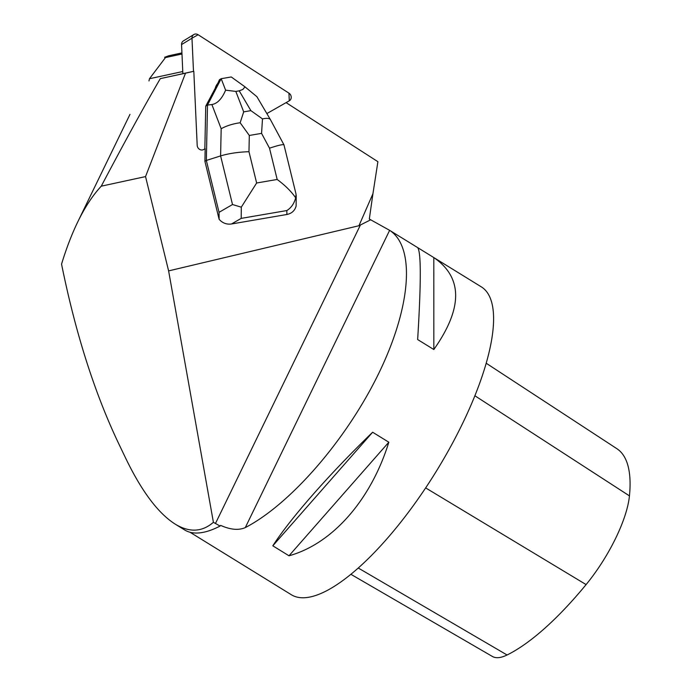 <?xml version="1.0" encoding="UTF-8"?>
<svg xmlns="http://www.w3.org/2000/svg" width="691" height="691" viewBox="0 0 691 691"><rect width="100%" height="100%" fill="white"/><g stroke="black" fill="none" stroke-linecap="round" stroke-linejoin="round"><path stroke-width="1.04" d="M182.873 73.747L181.552 44.587A4.561 4.077 -121.4 0 1 183.383 40.924L193.808 34.55A4.561 4.077 58.6 0 0 191.977 38.212L193.489 71.354L191.977 38.212L198.118 34.723L288.942 93.147L289.296 100.817L286.091 102.639L289.296 100.817A4.561 4.077 58.6 0 0 289.391 100.756A4.561 4.077 58.6 0 0 288.942 93.147L198.118 34.723A4.561 4.077 58.6 0 0 193.808 34.55M219.116 219.289C222.476 223.072 226.613 224.635 231.52 223.979L241.194 218.382L241.297 207.17L256.637 182.994L248.976 151.709C238.335 152.037 228.876 153.445 220.602 155.916L232.513 204.536L219.047 212.327L219.116 219.289L204.916 161.314L205.175 148.677L203.681 149.532A4.561 4.077 58.6 0 1 197.194 145.352L193.817 71.285L160.295 78.636C144.065 106.535 124.389 142.381 101.257 186.181L145.542 176.594L185.516 73.168L193.817 71.285M145.542 176.594L168.613 270.898L358.949 225.732L372.941 193.696L369.322 219.038L370.687 219.79L358.949 225.732M266.856 113.574L286.083 102.631L377.899 161.694L372.941 193.696M231.52 223.979L286.92 214.478C291.74 213.467 294.807 210.669 296.119 206.082L296.223 195.372M221.18 78.696L225.612 90.176C221.88 98.882 217.302 103.667 211.878 104.522L207.499 105.075L221.18 78.696L219.427 79.767L217.812 83.326A14.813 13.25 58.6 0 0 215.212 88.344L205.745 106.146L207.499 105.075L206.341 160.45L204.916 161.314M215.212 88.344L217.812 83.326M160.295 78.636L185.516 73.168M129.977 114.369L77.746 221.923C71.804 234.18 66.405 248.242 61.551 264.109C75.388 332.535 94.278 392.056 118.221 442.655L125.797 458.453C141.767 491.465 158.23 513.353 175.177 524.115C189.377 532.701 202.118 532.096 213.398 522.292L168.613 270.898M77.746 221.923C84.881 207.257 92.724 195.337 101.257 186.181M181.923 52.913L168.604 55.798L164.596 57.31L165.477 57.578L149.463 78.731L148.971 80.951M182.778 71.527L149.463 78.731M165.477 57.578L181.975 54.002M213.398 522.292L220.084 526.05L220.671 525.393C230.431 529.764 238.637 530.498 245.288 527.604C290.885 503.938 346.796 439.26 378.91 373.028C411.119 306.795 415.611 247.084 389.629 230.336L417.632 247.594C421.156 251.835 421.156 282.489 417.649 339.549L433.827 349.525C462.91 308.229 462.918 277.592 433.862 257.605L417.623 247.585M220.084 526.05A181.75 58.873 121.7 0 1 184.722 529.997L175.177 524.115M245.288 527.604L389.629 230.336L370.687 219.79M433.862 257.605L481.238 286.817A180.887 58.588 121.7 0 1 458.003 432.687A180.887 58.588 121.7 0 1 326.653 590.753A180.887 58.588 121.7 0 1 291.352 594.744L190.042 532.269M272.815 545.804L289.002 555.789C332.457 543.808 370.955 500.016 388.826 442.214L372.639 432.229C329.192 474.259 290.695 518.06 272.815 545.804L372.639 432.229M486.153 363.207L616.864 448.684A201.245 65.187 121.7 0 1 629.449 495.888A80.657 26.128 121.7 0 1 586.098 584.586A201.245 65.187 121.7 0 1 507.073 654.99A80.657 26.128 121.7 0 1 492.381 656.45L350.916 574.316M433.827 349.525L433.81 257.57M289.002 555.789L388.826 442.214M219.047 212.327L206.341 160.45L220.602 155.916L221.172 128.742C226.449 125.797 232.772 123.801 240.157 122.748L249.313 135.462L261.561 133.363L262.494 118.912L250.885 110.638L243.69 111.873L240.157 122.748M232.513 204.536L241.297 207.17M296.068 194.249L283.966 144.851C283.12 144.177 278.3 145.283 269.507 148.185L277.177 179.47C285.176 185.378 291.352 191.502 295.696 197.842L296.059 194.214M295.696 197.842C294.107 203.69 291.144 207.931 286.8 210.556L286.92 214.478M204.847 148.867L205.745 106.146M270.423 119.629L256.897 96.697L245.003 86.85L231.252 76.96L221.241 78.679M225.612 90.176L235.838 91.411L239.207 90.841L242.809 89.467L245.003 86.85M270.449 119.673C269.499 118.221 266.847 117.971 262.494 118.912M191.977 38.212L181.552 44.587M360.296 225.24L215.437 523.553M629.449 495.888L474.864 395.744M586.098 584.586L425.665 487.915M507.073 654.99L358.284 568.037M241.194 218.382L286.8 210.556M248.976 151.709L249.313 135.462M277.177 179.47L256.637 182.994M261.561 133.363L269.507 148.185M211.878 104.522L221.172 128.742M243.69 111.873L235.838 91.411M239.207 90.841L250.885 110.638M270.509 119.785L283.966 144.851"/></g></svg>
